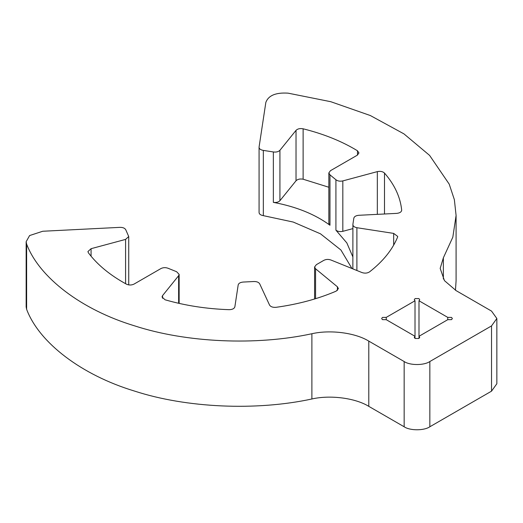 <?xml version="1.0" encoding="UTF-8"?>
<svg xmlns="http://www.w3.org/2000/svg" width="523" height="523" viewBox="0 0 523 523"><rect width="100%" height="100%" fill="white"/><g stroke="black" fill="none" stroke-linecap="round" stroke-linejoin="round"><path stroke-width="0.78" d="M447.753 319.684L447.753 317.383L451.565 317.435L452.343 318.533L451.565 319.631L447.753 319.684L418.988 336.289L419.721 337.361L418.903 338.486L415.092 338.486L414.275 337.361L415.007 336.289L415.007 300.777L414.275 299.699L415.092 298.574L418.903 298.574L419.721 299.699L418.988 300.777L418.988 338.44M386.242 319.684L382.437 319.631L381.659 318.533L382.437 317.435L386.242 317.383L386.242 319.684L415.007 336.289L415.007 338.44M404.155 426.775C409.934 430.775 424.061 430.775 429.841 426.775L429.841 361.53C424.061 365.531 409.934 365.531 404.155 361.53L404.155 426.775L368.787 406.351L368.787 341.114C355.365 332.778 330.19 329.516 311.885 333.739L311.885 398.984C330.19 394.76 355.365 398.023 368.787 406.351M429.841 361.53L491.528 325.914L491.528 391.158L429.841 426.775M443.367 279.014L443.367 257.813L440.176 268.41L444.465 280.648L456.134 290.651L491.528 311.087L496.85 318.5L491.528 325.914M443.367 257.813L452.82 237.187L456.089 215.476L454.363 199.662L449.218 184.148L429.599 155.396L403.959 133.888L370.356 115.544L330.791 101.71L288.062 93.153C275.798 92.381 268.391 95.48 265.834 102.449L259.075 147.055C259.068 148.78 260.487 149.892 263.331 150.402L273.352 151.951L273.352 202.368C276.255 202.747 278.452 202.192 279.929 200.701L296.025 180.775C297.672 179.173 300.039 178.65 303.118 179.212L303.118 128.802C300.039 128.24 297.672 128.756 296.025 130.358L296.025 180.775M351.959 268.508L340.931 250.014L320.488 233.82L293.266 222.066L263.331 215.646C260.487 215.136 259.068 214.018 259.075 212.299L259.075 147.055M279.929 200.701L279.929 150.284C278.452 151.775 276.255 152.33 273.352 151.951M279.929 150.284L296.025 130.358M303.118 128.802C323.835 133.98 341.95 141.308 357.477 150.774L357.477 155.089M273.352 202.368C296.26 206.67 315.134 214.299 329.974 225.256L329.974 174.845L328.843 172.923L330.438 170.701L357.359 155.154L358.955 152.932L357.477 150.774M329.974 174.845L335.916 179.749L335.916 230.166C337.721 231.532 340.022 231.918 342.82 231.329L352.855 228.623M342.82 231.329L342.82 180.912C340.022 181.507 337.721 181.115 335.916 179.749M342.82 180.912L377.331 171.622L377.331 214.358M384.497 213.999L384.497 173.061C382.771 171.485 380.378 171.008 377.331 171.622M384.497 173.061C394.604 184.717 400.324 197.053 401.677 210.063L401.677 210.423M356.895 270.509L356.895 227.714C354.091 227.132 352.764 225.982 352.907 224.262L353.81 218.294C354.189 216.587 355.843 215.587 358.778 215.293L396.709 213.377C399.879 213.031 401.54 211.926 401.677 210.063L401.684 210.246M352.855 268.874L352.907 224.262M356.895 227.714L393.675 233.402L393.675 245.11M315.572 298.692L315.572 268.789L314.584 266.985L316.363 264.664L323.691 260.428C325.881 259.258 328.261 259.107 330.843 259.977L362.034 272.581C364.845 273.496 367.342 273.261 369.526 271.888C382.98 261.415 392.328 249.844 397.565 237.167L397.715 236.442L393.675 233.402M315.572 268.789L337.413 286.794L337.413 290.402M162.542 298.287L162.542 295.632L162.032 296.959L165.026 299.771C185.22 305.602 206.585 308.903 229.126 309.681C232.349 309.603 234.265 308.648 234.866 306.818L238.187 284.917C238.691 283.224 240.423 282.27 243.385 282.047L253.714 281.531C256.688 281.446 258.682 282.211 259.696 283.832L269.548 305.066C270.692 306.811 272.862 307.557 276.066 307.315C298.025 304.288 318.076 298.888 336.204 291.121L338.401 288.598L337.413 286.794M162.542 295.632L178.631 275.706L178.631 303.281M91.074 256.218L91.074 248.686L87.929 251.537L88.374 252.786C97.343 264.743 110.033 275.203 126.435 284.166C128.991 285.303 131.521 285.277 134.019 284.1L160.947 268.554C163.222 267.443 165.614 267.358 168.118 268.286L176.617 271.718L179.141 274.379L178.631 275.706M91.074 248.686L125.585 239.397L125.585 283.701M311.885 398.984C256.126 411.085 186.338 407.966 134.47 391.06C81.712 375.089 39.29 342.938 26.627 309.335L26.627 244.091L26.15 241.704L29.602 235.553L42.729 231.258L119.996 227.355C122.977 227.348 124.905 228.172 125.788 229.813L128.73 236.546L125.585 239.397M26.627 244.091C39.29 277.7 81.712 309.845 134.47 325.816C186.338 342.722 256.126 345.84 311.885 333.739M368.787 341.114L404.155 361.53M386.242 317.383L415.007 300.777M418.988 300.777L447.753 317.383M491.528 391.158L496.85 383.745L496.85 318.5M26.15 241.704L26.15 306.949L26.627 309.335M456.089 215.476L456.089 280.72L455.461 290.258M335.916 230.166L346.847 242.94L352.855 256.904M328.843 187.254L303.118 179.212M328.843 172.923L328.843 223.341L329.974 225.256M263.331 215.646L263.331 150.402M128.73 236.546L128.73 284.911M179.141 274.379L179.141 303.399M314.584 266.985L314.584 298.993"/></g></svg>

